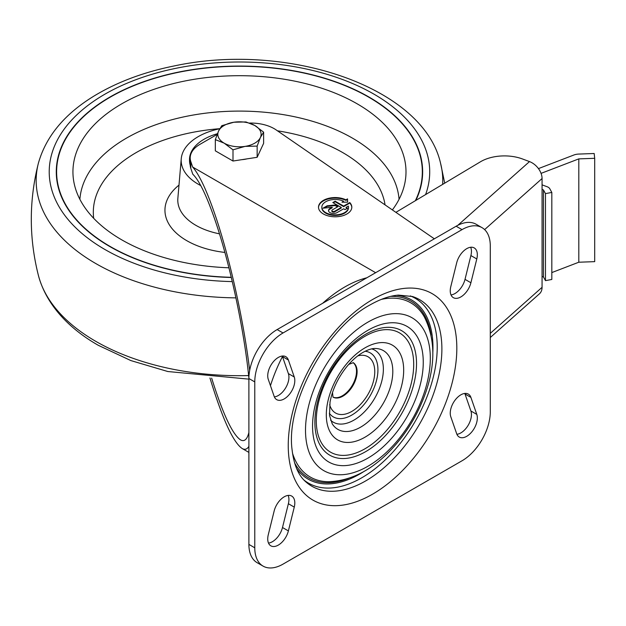<?xml version="1.0" encoding="UTF-8"?>
<svg xmlns="http://www.w3.org/2000/svg" width="626" height="626" viewBox="0 0 626 626"><rect width="100%" height="100%" fill="white"/><g stroke="black" fill="none" stroke-linecap="round" stroke-linejoin="round"><path stroke-width="0.94" d="M190.21 164.435A49.963 28.843 180 0 1 189.506 159.599A49.963 28.843 180 0 1 217.425 133.714M190.226 165.303A49.963 28.843 180 0 1 189.506 160.412L189.506 159.599M200.758 185.578A58.288 33.655 180 0 1 198.254 184.208A58.288 33.655 180 0 1 181.25 158.754A58.288 33.655 180 0 1 219.734 128.753M228.936 267.795A166.532 96.146 180 0 1 121.71 239.821A166.532 96.146 180 0 1 74.236 183.825A166.532 96.146 180 0 1 239.468 75.691A166.532 96.146 180 0 1 404.701 183.825A166.532 96.146 180 0 1 392.377 209.921M231.276 277.302A182.855 105.567 180 0 1 110.168 246.487A182.855 105.567 180 0 1 56.614 171.837A182.855 105.567 180 0 1 239.468 66.27A182.855 105.567 180 0 1 422.323 171.837A182.855 105.567 180 0 1 415.343 200.711M110.051 246.691A182.855 105.567 180 0 1 56.614 172.111A182.855 105.567 180 0 1 56.614 171.97M422.315 171.97A182.855 105.567 180 0 1 422.323 172.111A182.855 105.567 180 0 1 415.531 200.602M56.277 171.97A183.183 105.763 180 0 1 110.051 97.257M368.886 97.257A183.183 105.763 180 0 1 422.652 171.97M231.323 277.498A183.183 105.763 180 0 1 109.933 246.621A183.183 105.763 180 0 1 56.277 171.837A183.183 105.763 180 0 1 239.468 66.074A183.183 105.763 180 0 1 422.652 171.837A183.183 105.763 180 0 1 415.836 200.422M342.915 202.19L343.611 201.236L341.984 202.206L347.633 202.143L347.54 198.88L345.928 199.843A16.652 9.617 0 0 0 328.157 198.45A16.652 9.617 0 0 0 318.501 207.175A16.652 9.617 0 0 0 335.153 216.792A16.652 9.617 0 0 0 351.812 207.175A16.652 9.617 0 0 0 349.754 202.55L343.635 206.087L335.153 201.196L332.797 202.55L341.28 207.449L334.683 211.259A1.667 0.962 0 0 1 332.868 211.463A1.667 0.962 0 0 1 331.843 210.579L331.843 211.119A1.667 0.962 0 0 0 332.868 212.011A1.667 0.962 0 0 0 334.683 211.799L334.683 211.259M343.611 201.236A13.326 7.692 0 0 0 329.464 200.226A13.326 7.692 0 0 0 321.834 207.175A13.326 7.692 0 0 0 335.153 214.867A13.326 7.692 0 0 0 348.479 207.175A13.326 7.692 0 0 0 348.346 206.087L345.99 207.449L347.399 208.262L345.043 209.624L343.635 208.81L337.038 212.613A4.992 2.887 0 0 1 331.592 213.239A4.992 2.887 0 0 1 328.509 210.579A4.992 2.887 0 0 1 329.972 208.536L332.195 207.253L323.039 208.184L327.148 205.813L335.153 204.999L337.977 206.635L332.328 209.898A1.667 0.962 0 0 0 331.843 210.579M375.647 272.701L192.659 167.048L190.82 161.586L190.82 168.386L192.777 174.2C199.397 180.585 207.026 196.517 215.665 222.003C230.329 265.299 244.312 330.982 248.89 378.081M249.61 123.056A33.303 19.226 0 0 1 276.152 129.918L434.342 238.811M217.152 134.41L199.968 144.332A33.303 19.226 0 0 0 190.21 157.932A33.303 19.226 0 0 0 190.82 161.586M190.21 157.932L190.21 164.724A33.303 19.226 0 0 0 190.82 168.386M248.89 432.496C247.113 439.538 244.312 441.995 240.486 439.859C232.403 434.311 222.793 413.731 211.658 378.127M192.659 167.048C199.444 174.803 207.12 191.306 215.665 216.565C230 258.976 243.843 321.6 249.672 370.428M248.89 446.354C247.098 449.335 244.836 450.039 242.09 448.474C233.036 442.152 222.332 418.653 209.96 377.987M367.908 322.147A88.25 50.949 120 0 0 313.869 461.432A88.25 50.949 120 0 0 421.955 399.028A88.25 50.949 120 0 0 367.908 322.147M367.908 330.285A78.281 45.197 120 0 0 319.972 453.842A78.281 45.197 120 0 0 415.844 398.488A78.281 45.197 120 0 0 367.908 330.285M333.196 397.166A19.985 11.534 120 0 0 352.375 385.24A19.985 11.534 120 0 0 353.119 362.657M451.01 294.932A14.985 8.654 120 0 0 465.016 279.36L470.901 255.565A14.985 8.654 120 0 0 470.682 247.262M456.902 434.303A14.985 8.654 120 0 0 468.115 425.383A14.985 8.654 120 0 0 470.901 410.992L465.016 393.997A14.985 8.654 120 0 0 464.797 393.433M268.491 543.086A14.985 8.654 120 0 0 282.49 527.515L288.383 503.719A14.985 8.654 120 0 0 288.163 495.416M274.376 396.907A14.985 8.654 120 0 0 285.589 387.987A14.985 8.654 120 0 0 288.383 373.597L282.49 356.601A14.985 8.654 120 0 0 282.271 356.037M482.012 227.645L476.12 224.249A39.97 23.076 120 0 0 456.135 226.229L277.146 329.566A39.97 23.076 120 0 0 248.89 378.511L248.89 544.401A39.97 23.076 120 0 0 257.161 562.704L263.053 566.1A39.97 23.076 120 0 0 283.038 564.12L462.027 460.783A39.97 23.076 120 0 0 490.291 411.83L490.291 245.94A39.97 23.076 120 0 0 482.012 227.645A39.97 23.076 120 0 0 462.027 229.625L283.038 332.962A39.97 23.076 120 0 0 254.774 381.915L254.774 547.805A39.97 23.076 120 0 0 263.053 566.1M470.901 282.756L476.793 258.961A14.985 8.654 120 0 0 474.226 247.919A14.985 8.654 120 0 0 456.683 262.834L450.79 286.63A14.985 8.654 120 0 0 453.357 297.671A14.985 8.654 120 0 0 470.901 282.756L465.016 279.36M450.79 416.744L456.683 433.74A14.985 8.654 120 0 0 459.241 437.05A14.985 8.654 120 0 0 472.309 431.259A14.985 8.654 120 0 0 476.793 414.396L470.901 397.393A14.985 8.654 120 0 0 468.342 394.09A14.985 8.654 120 0 0 455.274 399.881A14.985 8.654 120 0 0 450.79 416.744M288.383 530.911L294.267 507.115A14.985 8.654 120 0 0 291.708 496.074A14.985 8.654 120 0 0 274.157 510.988L268.272 534.784A14.985 8.654 120 0 0 270.831 545.825A14.985 8.654 120 0 0 288.383 530.911L282.49 527.515M268.272 379.348L274.157 396.352A14.985 8.654 120 0 0 276.723 399.654A14.985 8.654 120 0 0 289.783 393.864A14.985 8.654 120 0 0 294.267 377.001L288.383 360.005A14.985 8.654 120 0 0 285.816 356.695A14.985 8.654 120 0 0 272.756 362.485A14.985 8.654 120 0 0 268.272 379.348M366.844 277.78A114.91 66.348 120 0 0 344.738 287.005A114.91 66.348 120 0 0 322.64 303.305M282.459 356.523A114.91 66.348 120 0 0 270.463 385.679M347.618 202.143L347.54 199.428L345.928 200.39A16.652 9.617 0 0 0 328.376 198.943A16.652 9.617 0 0 0 318.509 207.449M351.804 207.449A16.652 9.617 0 0 0 349.754 203.098L343.635 206.635L335.153 201.736L333.275 202.824M341.28 207.449L341.28 207.988L334.683 211.799M337.508 206.901L335.153 205.547L327.148 206.361L324.182 208.075M332.195 207.253L332.195 207.801L329.972 209.076A4.992 2.887 0 0 0 328.533 210.845M346.929 208.536L345.99 207.449M321.842 207.449A13.326 7.692 0 0 0 321.834 207.722A13.326 7.692 0 0 0 335.153 215.414A13.326 7.692 0 0 0 348.479 207.722A13.326 7.692 0 0 0 348.471 207.449M327.148 206.361L327.148 205.813M335.153 205.547L335.153 204.999M335.153 201.736L335.153 201.196M343.635 206.635L343.635 206.087M349.754 203.098L349.754 202.55M345.928 200.39L345.928 199.843M347.54 199.428L347.54 198.88M257.145 146.093L245.071 146.382L232.997 149.825L232.997 161.031L257.145 157.298L263.616 143.354L263.616 132.149L260.377 137.54L257.145 146.093L257.145 157.298M246.902 158.879A19.101 11.025 180 0 1 241.824 159.669M263.616 132.149L254.774 125.474A21.652 12.497 180 0 1 260.377 137.54A21.652 12.497 180 0 1 245.071 146.382A21.652 12.497 180 0 1 224.155 143.151L215.321 139.621L215.321 150.827L232.997 161.031M254.774 125.474L245.94 121.945L233.866 122.234A21.652 12.497 180 0 1 254.774 125.474M221.792 125.685L233.866 122.234A21.652 12.497 180 0 0 218.552 131.077L221.792 125.685M215.321 139.621L218.552 131.077A21.652 12.497 180 0 0 224.155 143.151L232.997 149.825M490.291 337.516L539.448 293.813A14.985 10.266 -131.6 0 0 542.061 287.318L542.061 189.42L543.454 189.944L543.454 276.966L545.465 280.628L551.819 279.478L551.819 192.448L549.824 188.786A6.659 3.842 0 0 0 547.046 186.697L542.061 184.858M542.061 276.442L543.454 276.966M542.061 189.42L542.061 178.543A14.985 10.266 -131.6 0 0 529.494 161.594L522.585 159.004A33.303 19.226 180 0 0 480.478 161.774L395.898 212.339M543.454 189.944L545.465 193.606L551.819 192.448M545.465 193.606L545.465 280.628M541.06 173.371L578.807 158.887L578.807 262.224L594.7 261.645L594.7 158.308L594.176 153.511L578.729 154.074A9.993 5.767 0 0 0 573.823 155.029L538.446 168.605M578.807 158.887L594.7 158.308M551.819 272.584L578.807 262.224M219.468 233.834A61.692 35.619 180 0 1 195.844 225.321A61.692 35.619 180 0 1 177.854 198.379L181.25 158.754M224.89 252.442A74.517 43.022 180 0 1 186.775 240.674A74.517 43.022 180 0 1 178.989 185.116M93.689 218.317A146.148 84.377 180 0 1 219.773 128.682M277.459 130.818A146.148 84.377 180 0 1 385.053 204.874M79.878 199.318A159.74 92.225 180 0 1 239.468 111.092A159.74 92.225 180 0 1 399.052 199.318M232.293 281.598A190.249 109.84 180 0 1 104.941 249.508A190.249 109.84 180 0 1 185.359 66.536A190.249 109.84 180 0 1 425.594 194.584M235.932 297.866A203.301 117.375 180 0 1 95.715 263.507A203.301 117.375 180 0 1 38.358 163.316C45.847 136.617 64.353 114.222 93.892 96.114C116.89 82.131 143.839 72.029 174.748 65.832C287.475 41.707 423.379 86.897 440.571 163.316A203.301 117.375 180 0 1 442.652 184.388M248.632 375.577A203.223 117.328 180 0 1 95.762 341.326A203.223 117.328 180 0 1 38.468 275.683C46.825 306.49 71.074 329.832 98.329 345.317L130.865 360.576L167.815 371.523L248.89 379.137M372.533 299.549A119.19 68.813 120 0 0 299.541 487.677A119.19 68.813 120 0 0 445.524 403.394A119.19 68.813 120 0 0 372.533 299.549M305.566 481.621A107.711 62.185 120 0 0 419.577 424.037A107.711 62.185 120 0 0 412.44 296.505L398.449 295.112C389.881 295.769 380.436 299.032 370.115 304.885C325.856 328.36 285.573 403.84 292.107 449.914C293.891 464.758 298.375 475.322 305.566 481.621M304.001 480.087A106.725 61.622 120 0 0 415.124 421.462A106.725 61.622 120 0 0 410.327 295.918M296.63 468.561A103.446 59.728 120 0 0 364.348 471.214M432.816 352.618A103.446 59.728 120 0 0 396.665 295.292M294.58 462.857A102.069 58.93 120 0 0 348.416 478.405M431.079 335.215A102.069 58.93 120 0 0 390.694 296.372M292.498 453.154A100.551 58.054 120 0 0 329.018 481.723L329.018 481.723C350.09 480.768 369.786 471.128 388.12 452.801C404.693 436.134 417.072 416.47 425.25 393.817C435.68 364.473 435.344 338.783 424.256 316.764L424.256 316.764A100.551 58.054 120 0 0 381.25 299.424M365.701 334.237A71.88 41.504 120 0 0 343.674 352.751L343.674 352.751C333.063 364.935 325.137 378.66 319.894 393.942L319.894 393.942A71.88 41.504 120 0 0 350.74 457.661A71.88 41.504 120 0 0 415.961 372.65A71.88 41.504 120 0 0 365.701 334.237M364.997 336.272A68.883 39.774 120 0 0 322.813 445A68.883 39.774 120 0 0 407.182 396.289A68.883 39.774 120 0 0 364.997 336.272M364.997 347.853A54.705 31.582 120 0 0 331.49 434.194A54.705 31.582 120 0 0 398.496 395.515A54.705 31.582 120 0 0 364.997 347.853M332.218 423.794A45.479 26.261 120 0 0 383.386 403.136A45.479 26.261 120 0 0 375.686 348.502C372.368 348.283 368.111 349.59 362.923 352.43C357.094 355.795 351.468 360.85 346.053 367.595C337.633 378.472 332.296 389.998 330.027 402.166L329.526 415.484L332.218 423.794M330.575 420.195A41.559 23.999 120 0 0 374.763 398.159A41.559 23.999 120 0 0 371.75 348.878M329.315 413.246A36.95 21.331 120 0 0 370.279 395.569A36.95 21.331 120 0 0 365.099 351.256M329.652 404.662A32.474 18.749 120 0 0 368.041 394.278A32.474 18.749 120 0 0 357.837 355.842M333.243 397.252A19.985 11.534 120 0 0 352.962 385.577A19.985 11.534 120 0 0 353.22 362.65M470.901 255.565L476.793 258.961M465.016 393.997L470.901 397.393M470.901 410.992L476.793 414.396M288.383 503.719L294.267 507.115M282.49 356.601L288.383 360.005M288.383 373.597L294.267 377.001M248.89 544.401L254.774 547.805M248.89 378.511L254.774 381.915M277.146 329.566L283.038 332.962M456.135 226.229L462.027 229.625M329.972 209.076L329.972 208.536M484.618 229.609L542.061 178.543M490.291 333.353L542.061 287.318M457.817 225.313L529.494 161.594M38.358 163.316C28.921 200.782 28.953 238.24 38.468 275.683M440.571 163.316L444.718 183.152M343.674 352.751C333.048 364.927 325.121 378.652 319.894 393.942M348.713 364.41L353.361 362.657M332.985 397.111L332.508 392.479M248.89 452.402L242.09 448.474M321.834 207.175L321.834 207.722M348.479 207.175L348.479 207.722"/></g></svg>
